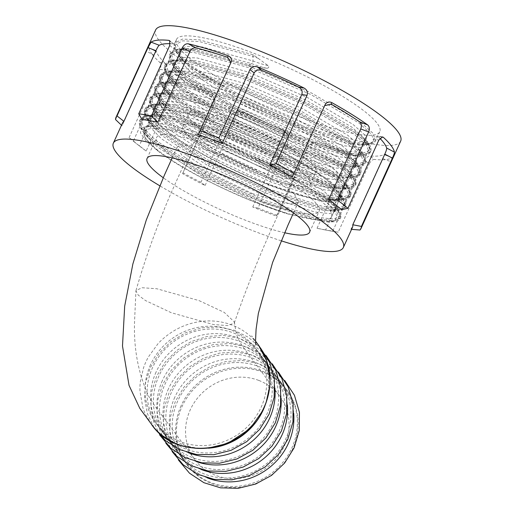 <?xml version="1.0" encoding="UTF-8"?>
<svg xmlns="http://www.w3.org/2000/svg" width="514" height="514" viewBox="0 0 514 514"><rect width="100%" height="100%" fill="white"/><g stroke="black" fill="none" stroke-linecap="round" stroke-linejoin="round"><path stroke-width="0.39" stroke-dasharray="2.57 1.93" d="M156.879 120.989A100.969 18.478 24.4 0 1 154.579 113.536A100.969 18.478 24.4 0 1 239.351 131.963A100.969 18.478 24.4 0 1 336.182 189.499A100.969 18.478 24.4 0 1 338.482 196.958A100.969 18.478 24.4 0 1 253.717 178.531A100.969 18.478 24.4 0 1 156.879 120.989M162.508 108.589A100.969 18.478 24.4 0 1 160.207 101.136A100.969 18.478 24.4 0 1 244.972 119.556A100.969 18.478 24.4 0 1 341.81 177.099A100.969 18.478 24.4 0 1 344.104 184.552A100.969 18.478 24.4 0 1 259.339 166.131A100.969 18.478 24.4 0 1 162.508 108.589M314.369 166.613A70.065 12.824 24.4 0 1 315.962 171.785A70.065 12.824 24.4 0 1 257.141 158.999A70.065 12.824 24.4 0 1 189.949 119.075A70.065 12.824 24.4 0 1 188.349 113.902A70.065 12.824 24.4 0 1 247.17 126.682A70.065 12.824 24.4 0 1 314.369 166.613M308.741 179.02A70.065 12.824 24.4 0 1 310.34 184.192A70.065 12.824 24.4 0 1 251.519 171.406A70.065 12.824 24.4 0 1 184.32 131.475A70.065 12.824 24.4 0 1 182.727 126.303A70.065 12.824 24.4 0 1 241.548 139.088A70.065 12.824 24.4 0 1 308.741 179.02M317.119 204.604A89.243 16.332 24.4 0 1 319.149 211.196A89.243 16.332 24.4 0 1 244.227 194.909A89.243 16.332 24.4 0 1 158.633 144.048A89.243 16.332 24.4 0 1 156.603 137.456A89.243 16.332 24.4 0 1 231.525 153.744A89.243 16.332 24.4 0 1 317.119 204.604M284.653 232.758A89.243 16.332 24.4 0 1 163.253 177.735M400.644 141.177A134.533 24.621 24.4 0 1 287.699 116.627A134.533 24.621 24.4 0 1 158.672 39.957A134.533 24.621 24.4 0 1 155.607 30.024M152.176 54.266A134.533 24.621 24.4 0 1 148.829 47.699L156.577 51.747L148.829 47.699C148.63 47.153 147.865 48.342 146.529 51.252L154.129 55.223C155.479 52.306 156.295 51.149 156.577 51.747A126.277 23.111 24.4 0 0 159.513 57.067A126.277 23.111 24.4 0 0 165.379 63.511C166.568 64.867 166.581 67.128 165.424 70.309L160.06 69.326C161.21 66.171 161.158 63.897 159.912 62.509A134.533 24.621 24.4 0 1 152.176 54.266M115.541 119.563L146.529 51.252M381.658 137.007L377.886 136.313A126.277 23.111 24.4 0 1 379.923 138.324M377.886 136.313L377.141 135.927L373.517 139.05L378.876 140.033M341.482 209.667L373.517 139.05M292.28 176.932L324.315 106.314M198.475 134.533L230.895 62.65M142.076 119.537L174.105 48.92L174.105 44.153L170.192 41.396M170.32 43.69A126.277 23.111 24.4 0 1 173.359 43.863M122.441 123.135A126.277 23.111 -155.6 0 0 122.094 125.84L154.129 55.223M253.351 54.805A1.69 0.527 110.9 0 0 252.939 56.411L199.214 41.531L182.509 40.844L174.959 44.969L175.261 49.871L179.514 56.444C175.525 51.908 173.822 47.873 174.394 44.339L174.805 43.099L182.496 39.077L199.188 39.796L253.351 54.805L268.09 65.606C269.214 67.141 268.803 68.041 266.869 68.291L248.378 65.773L194.215 50.764L177.516 50.044L169.761 54.214L172.113 62.875L184.173 75.237L231.75 106.212L294.124 135.735L347.291 152.947L363.488 154.753L370.742 151.694L367.889 144.138L355.328 132.875L306.755 104.104L243.379 76.785L189.216 61.776L172.524 61.057L164.833 65.079L167.121 73.887L179.174 86.249L226.751 117.231L289.131 146.747L342.292 163.96L358.496 165.771L365.743 162.707L362.89 155.151L350.336 143.894L301.763 115.117L238.38 87.798L184.224 72.789L167.525 72.069L159.77 76.245L162.122 84.9L174.182 97.268L221.752 128.243L284.133 157.766L337.293 174.978L353.497 176.784L360.744 173.726L357.892 166.17L345.337 154.907L296.764 126.136L233.388 98.817L179.225 83.808L162.527 83.088L154.772 87.258L157.13 95.919L169.183 108.281L216.76 139.255L279.134 168.778L332.301 185.991L348.498 187.796L355.752 184.738L352.9 177.182L340.339 165.919L291.766 137.148L228.389 109.829L174.227 94.82L157.535 94.101L149.844 98.123L152.131 106.931L164.184 119.293L211.762 150.274L274.142 179.791L327.302 197.003L343.506 198.815L350.702 195.879L347.901 188.195L335.346 176.938L286.773 148.16L223.391 120.841L169.234 105.833L152.536 105.113L144.781 109.289L147.132 117.944L159.192 130.312L206.763 161.287L269.143 190.81L322.304 208.016L338.508 209.828L345.704 206.891L342.902 199.214L330.348 187.951L281.775 159.179L218.399 131.86L164.236 116.851L147.544 116.132L139.782 120.302L142.14 128.963L154.194 141.324L201.771 172.299L264.145 201.822L317.311 219.035L333.509 220.84L340.711 217.904L337.91 210.226C328.966 198.854 296.327 178.679 258.24 161.287A111.647 20.431 24.4 0 1 326.159 201.559L325.285 201.289L333.856 209.802L337.1 216.266L334.922 220.397L327.315 221.919L287.924 213.985C245.486 201.173 186.017 172.389 158.344 151.347L146.034 140.9L140.425 132.856L141.832 127.755L150.03 125.885L183.813 132.04C206.737 138.786 231.544 148.54 258.24 161.287M176.443 39.475A111.647 20.431 24.4 0 1 270.178 59.849A111.647 20.431 24.4 0 1 377.257 123.482A111.647 20.431 24.4 0 1 379.801 131.725A111.647 20.431 24.4 0 1 286.067 111.352A111.647 20.431 24.4 0 1 178.988 47.718A111.647 20.431 24.4 0 1 176.443 39.475L174.741 43.247L177.092 51.908L189.146 64.269L236.723 95.244L299.103 124.767L352.263 141.98L368.467 143.785L375.715 140.727L372.862 133.171L360.308 121.908L311.735 93.137L248.352 65.818L194.196 50.809L177.497 50.089L169.806 54.111L172.094 62.92L184.153 75.282L231.724 106.257L294.104 135.78L347.265 152.992L363.469 154.804L370.665 151.868L367.863 144.183L355.309 132.927L306.736 104.149L243.36 76.83L189.197 61.821L172.498 61.102L164.808 65.13L167.101 73.932L179.155 86.301L226.732 117.276L289.106 146.798L342.273 164.005L358.47 165.816L365.724 162.758L362.871 155.202L350.31 143.939L301.737 115.162L238.361 87.849L184.198 72.84L167.506 72.114L159.815 76.143L162.103 84.951L174.156 97.313L221.733 128.288L284.113 157.811L337.274 175.023L353.478 176.829L360.674 173.893L357.873 166.215L345.318 154.952L296.745 126.181L233.369 98.861L179.206 83.853L162.508 83.133L154.753 87.309L157.104 95.964L169.164 108.325L216.735 139.3L279.115 168.823L332.275 186.036L348.479 187.848L355.727 184.783L352.874 177.227L340.319 165.971L291.746 137.193L228.37 109.874L174.207 94.865L157.515 94.146L149.754 98.322L152.112 106.976L164.165 119.344L211.742 150.319L274.116 179.842L327.283 197.048L343.481 198.86L350.676 195.924L347.882 188.246L335.321 176.983L286.748 148.205L223.372 120.893L169.209 105.884L152.517 105.158L144.762 109.334L147.113 117.995L159.167 130.357L206.744 161.332L269.124 190.855L322.284 208.067L338.488 209.873L345.684 206.936L342.883 199.259L330.329 187.995L281.756 159.224L218.379 131.905L164.217 116.896L147.518 116.177L139.827 120.199L142.115 129.008L154.174 141.369L201.745 172.344L264.125 201.867L317.286 219.08L333.49 220.892L340.686 217.955L337.891 210.271C335.443 207.309 331.748 203.929 326.808 200.132L326.159 201.559M258.394 58.345A27.557 5.044 24.4 0 1 252.939 56.411L252.978 60.954A1.69 0.527 -69.1 0 1 252.567 62.56A1.69 0.527 -69.1 0 1 251.757 63.64L249.181 64.693L195.461 49.813L182.971 48.817L175.011 50.031L171.207 53.25L173.539 61.841L185.496 74.106L232.675 104.837L294.535 134.128L347.258 151.206L363.469 152.999L370.517 149.972L367.369 142.108L355.232 131.321L307.051 102.794L244.189 75.706L190.463 60.825L177.972 59.83L170.012 61.044L166.208 64.263L168.541 72.853L180.498 85.118L227.676 115.856L289.543 145.141L342.266 162.218L358.476 164.011L365.518 160.991L362.376 153.121L350.233 142.333L302.052 113.806L239.19 86.718L185.47 71.844L172.98 70.848L165.02 72.063L161.216 75.282L163.542 83.866L175.499 96.137L222.684 126.868L284.544 156.153L337.268 173.237L353.478 175.023L360.526 172.004L357.378 164.139L345.235 153.352L297.053 124.818L234.191 97.737L180.472 82.857L167.982 81.861L160.021 83.075L156.217 86.294L158.55 94.884L170.507 107.15L217.685 137.88L279.545 167.172L332.269 184.25L348.479 186.042L355.527 183.016L352.379 175.152L340.242 164.364L292.061 135.837L229.199 108.75L175.473 93.869L162.989 92.873L155.022 94.088L151.219 97.307L153.551 105.897L165.508 118.162L212.687 148.899L274.553 178.185L327.277 195.262L343.487 197.055L350.529 194.035L347.387 186.164L335.244 175.377L287.063 146.85L224.2 119.762L170.481 104.888L157.991 103.892L150.03 105.107L146.227 108.325L148.552 116.909L160.509 129.181L207.695 159.912L269.554 189.197L322.278 206.281L338.488 208.067L345.536 205.047L342.388 197.183C345.061 200.184 346.295 202.972 346.089 205.549L344.926 208.112C343.121 209.963 340.21 210.868 336.195 210.843L344.296 207.778L341.463 200.293L329.005 189.126L280.824 160.599L217.962 133.512L164.242 118.638L147.531 117.944L139.988 122.069L140.29 126.971L144.537 133.55L154.277 142.931L201.456 173.661L263.316 202.946L316.039 220.031L331.196 221.855L339.298 218.797L336.805 211.729L325.471 201.25L326.808 200.132M266.869 68.291A33.609 6.149 24.4 0 1 251.757 63.64L200.942 49.64L189.216 48.714L181.622 49.871L177.992 52.948L180.176 61.095L191.465 72.725L236.042 101.836L294.496 129.586L344.316 145.79L359.62 147.512L366.27 144.685L363.334 137.341L351.794 127.112L306.216 100.198L246.765 74.659L195.95 60.652L184.224 59.727L176.623 60.89L172.993 63.961L175.184 72.108L186.473 83.737L231.049 112.849L289.504 140.598L339.317 156.802L354.628 158.53L361.271 155.697L358.335 148.353L346.796 138.125L301.223 111.217L241.766 85.671L190.951 71.664L179.225 70.746L171.631 71.902L167.994 74.973L170.185 83.127L181.474 94.749L226.051 123.868L284.505 151.611L334.318 167.821L349.629 169.543L356.279 166.716L353.343 159.372L341.797 149.137L296.225 122.229L236.768 96.683L185.959 82.683L174.233 81.758L166.632 82.915L163.002 85.992L165.187 94.139L176.482 105.768L221.052 134.88L279.507 162.63L329.326 178.833L344.631 180.555L351.28 177.728L348.344 170.385L336.805 160.156L291.226 133.242L231.775 107.702L180.96 93.696L169.234 92.771L161.634 93.933L158.004 97.005L160.195 105.152L171.483 116.781L216.06 145.892L274.515 173.642L324.328 189.846L339.638 191.574L346.282 188.741L343.346 181.397L347.387 186.164C350.053 189.171 351.287 191.96 351.088 194.53L349.918 197.1C348.119 198.95 345.209 199.856 341.187 199.824L349.289 196.766L346.462 189.28L334.004 178.114L285.823 149.58L222.96 122.499L169.241 107.619L152.529 106.931L144.987 111.056L145.289 115.958L149.535 122.531L159.269 131.912L206.455 162.642L268.314 191.934L321.038 209.012L336.195 210.843L329.943 210.946L337.512 208.086L334.82 201.038L323.03 190.508L277.457 163.6L218 138.054L167.191 124.054L151.379 123.431L144.235 127.363L148.578 138.317L157.714 147.139L202.291 176.251L260.739 204L287.924 213.985M268.09 65.606A33.609 6.149 24.4 0 1 252.978 60.954L202.163 46.947L186.357 46.331L179.206 50.256L183.549 61.211L179.514 56.444L189.248 65.824L236.434 96.555L298.293 125.846L351.017 142.924L366.174 144.755L374.269 141.691L371.442 134.205L358.984 123.039L310.803 94.512L247.941 67.424L194.221 52.55L177.51 51.856L169.967 55.981L170.269 60.883L174.516 67.462L184.256 76.843L231.435 107.574L293.295 136.859L346.018 153.943L361.175 155.768L369.277 152.709L366.443 145.218L353.992 134.051L305.811 105.524L242.949 78.436L189.223 63.563L172.518 62.875L164.968 67L165.27 71.896L169.524 78.475L179.257 87.855L226.436 118.586L288.303 147.878L341.026 164.955L356.176 166.78L364.278 163.722L361.451 156.237L348.993 145.07L300.812 116.537L237.95 89.455L184.23 74.575L167.519 73.887L159.97 78.012L160.272 82.915L164.525 89.487L174.259 98.868L221.444 129.599L283.304 158.89L336.027 175.968L351.184 177.799L359.286 174.734L356.453 167.249L343.994 156.083L295.813 127.556L232.951 100.468L179.232 85.594L162.52 84.9L154.977 89.025L155.279 93.927L159.526 100.506L169.267 109.887L216.445 140.618L278.305 169.903L331.029 186.987L346.185 188.811C350.201 188.844 353.112 187.931 354.917 186.087L355.694 184.86M379.801 131.725L374.905 142.025C373.1 143.875 370.189 144.781 366.174 144.755L359.922 144.858C367.182 145.128 368.32 142.622 363.334 137.341L367.369 142.108C370.041 145.109 371.275 147.897 371.069 150.473L369.907 153.043C368.101 154.887 365.191 155.8 361.175 155.768L354.93 155.87C362.19 156.147 363.327 153.641 358.335 148.353L362.376 153.121C365.043 156.127 366.276 158.916 366.077 161.486L364.908 164.056C363.109 165.906 360.198 166.812 356.176 166.78L349.931 166.883L357.493 164.024L354.808 156.976L343.018 146.451L297.445 119.544L237.988 93.998L187.173 79.991L171.368 79.374L164.217 83.3L168.56 94.255L164.525 89.487C160.535 84.951 158.832 80.916 159.404 77.383L160.496 74.967C162.777 72.211 166.941 70.836 172.98 70.848L179.225 70.746C167.975 70.662 166.086 74.832 173.559 83.242L169.524 78.475C165.534 73.932 163.825 69.898 164.403 66.37L165.495 63.954C167.776 61.198 171.933 59.823 177.972 59.83L184.224 59.727C172.974 59.65 171.085 63.813 178.557 72.23L174.516 67.462C170.532 62.92 168.823 58.885 169.395 55.351L170.494 52.942C172.768 50.179 176.932 48.804 182.971 48.817L189.216 48.714C177.972 48.637 176.084 52.801 183.549 61.211L192.686 70.032L237.262 99.151L295.717 126.894L345.53 143.104L359.922 144.858L367.491 141.999L364.799 134.951L353.009 124.42L307.436 97.512L247.979 71.966L197.17 57.966L181.358 57.343L174.214 61.275L178.557 72.23L187.694 81.051L232.264 110.163L290.718 137.913L340.538 154.116L354.93 155.87L362.492 153.011L359.8 145.963L348.017 135.439L302.438 108.531L242.987 82.985L192.172 68.979L176.36 68.356L169.215 72.288L173.559 83.242L182.695 92.064L227.272 121.175L285.726 148.925L335.539 165.129L349.931 166.883C357.191 167.159 358.329 164.653 353.343 159.372L357.378 164.139C360.051 167.14 361.284 169.928 361.079 172.505L359.916 175.068C358.11 176.919 355.2 177.825 351.184 177.799L344.933 177.902L352.501 175.043L349.809 167.994L338.019 157.464L292.447 130.556L232.99 105.01L182.181 91.01L166.369 90.387L159.224 94.319L163.568 105.274L172.704 114.095L217.274 143.207L275.729 170.956L325.548 187.16L339.94 188.914L347.503 186.055L344.817 179.007L333.027 168.483L287.448 141.575L227.998 116.029L177.182 102.023L161.37 101.399L154.226 105.331L158.569 116.286L167.705 125.108L212.282 154.219L270.737 181.969L320.55 198.173L334.942 199.927L342.51 197.068L339.818 190.019L328.028 179.495L282.456 152.587L222.999 127.042L172.184 113.035L156.378 112.418L149.227 116.344L153.57 127.299L162.707 136.12L207.283 165.238L265.738 192.981L315.551 209.192L329.943 210.946C337.21 211.215 338.341 208.71 333.355 203.428L321.815 193.2L276.236 166.285L216.786 140.74L165.971 126.74L154.245 125.814L146.644 126.977L143.014 130.048L145.205 138.195L158.344 151.347M355.694 184.867L356.08 183.517C356.286 180.941 355.052 178.152 352.379 175.152L348.344 170.385C353.33 175.666 352.199 178.172 344.933 177.902L330.541 176.148L280.728 159.938L222.273 132.194L177.696 103.076L168.56 94.255C161.094 85.844 162.983 81.681 174.233 81.758L167.982 81.861C161.942 81.848 157.785 83.223 155.504 85.986L154.406 88.395C153.834 91.929 155.543 95.964 159.526 100.506L163.568 105.274C156.095 96.857 157.984 92.693 169.234 92.771L162.989 92.873C156.943 92.867 152.786 94.242 150.506 96.998L149.413 99.414C148.835 102.941 150.544 106.976 154.534 111.519L158.569 116.286C151.097 107.876 152.986 103.706 164.236 103.789L157.991 103.892C151.951 103.879 147.788 105.254 145.513 108.011L144.415 110.426C143.843 113.96 145.546 117.995 149.535 122.531L153.57 127.299C146.105 118.888 147.993 114.725 159.244 114.802L170.969 115.727L221.778 129.727L281.235 155.273L326.808 182.181L338.353 192.416C343.339 197.697 342.202 200.203 334.942 199.927L341.187 199.824L326.037 197.999L273.313 180.922L211.447 151.63L164.268 120.899L154.534 111.519L150.281 104.94L149.979 100.044L157.528 95.919L174.233 96.606L227.959 111.48L290.821 138.568L339.002 167.095L351.454 178.262L354.287 185.753L346.185 188.811L339.94 188.914C347.201 189.191 348.338 186.685 343.346 181.397L331.806 171.168L286.234 144.261L226.777 118.715L175.961 104.708L164.236 103.789L156.642 104.946L153.005 108.017L155.196 116.17L166.485 127.793L211.061 156.905L269.516 184.654L319.329 200.865L334.64 202.587L341.29 199.76L338.353 192.416L342.388 197.183L330.245 186.396L282.064 157.862L219.202 130.781L165.482 115.901L152.992 114.905C146.953 114.892 142.796 116.267 140.515 119.03L139.416 121.439C138.844 124.973 140.553 129.008 144.537 133.55L148.578 138.317C141.106 129.901 142.995 125.737 154.245 125.814L150.03 125.885M281.222 240.815A126.277 23.111 24.4 0 1 159.77 185.785M133.389 140.926A126.277 23.111 -155.6 0 0 139.474 146.002L134.109 141.78A134.533 24.621 -155.6 0 1 129.072 137.636L133.389 140.926L165.424 70.309M139.474 146.002A126.277 23.111 -155.6 0 0 146.175 151.032L178.204 80.415L183.035 77.653L183.749 78.032L174.985 74.601L170.288 77.415L178.204 80.415M182.926 172.832L182.592 173.661A126.277 23.111 -155.6 0 0 205.112 185.496L200.942 182.297A134.533 24.621 -155.6 0 1 182.926 172.832L213.914 104.522C214.897 101.335 214.062 98.887 211.408 97.172L212.134 95.668A126.277 23.111 24.4 0 1 183.749 78.032M212.134 95.668C214.768 97.371 215.597 99.832 214.621 103.051L213.914 104.522M182.592 173.661L214.621 103.051M205.112 185.496L237.14 114.879L242.756 112.11L244.484 112.669L237.474 111.204L231.93 113.986L237.14 114.879M257.996 208.086L252.74 207.026A126.277 23.111 -155.6 0 0 276.397 216.066L276.917 215.321A134.533 24.621 -155.6 0 1 257.996 208.086L288.984 139.776L287.41 133.762L281.608 129.444A126.277 23.111 24.4 0 1 244.484 112.669M281.608 129.444L283.137 130.35L284.775 136.409L288.984 139.776M252.74 207.026L284.775 136.409M276.397 216.066L308.426 145.449C310.199 142.596 312.583 141.588 315.596 142.436L315.063 144.023C312.043 143.168 309.659 144.164 307.905 147.01L308.426 145.449M325.613 229.938L317.042 228.267A126.277 23.111 -155.6 0 0 324.006 229.713L330.708 230.966A134.533 24.621 -155.6 0 1 325.613 229.938L356.6 161.627L355.662 156.262L347.278 151.945A126.277 23.111 24.4 0 1 315.596 142.436M347.278 151.945L348.017 152.221L349.077 157.65L356.6 161.627M317.042 228.267L349.077 157.65M324.006 229.713A126.277 23.111 -155.6 0 0 332.796 231.056L364.831 160.445C366.45 157.477 368.146 155.98 369.907 155.954L374.372 159.443C372.541 159.436 370.819 160.908 369.206 163.863L364.831 160.445M359.954 230.034L390.942 161.724C392.253 158.807 392.67 157.464 392.176 157.695L384.048 154.566A126.277 23.111 24.4 0 1 369.907 155.954M351.582 229.334L350.94 229.276L382.975 158.659C384.286 155.723 384.645 154.361 384.048 154.566L392.176 157.695A134.533 24.621 24.4 0 1 374.372 159.443M350.94 229.276A126.277 23.111 -155.6 0 0 352.431 227.464M211.408 97.172A134.533 24.621 24.4 0 1 175.672 74.967M285.906 132.882A134.533 24.621 24.4 0 1 239.164 111.756M354.956 155.999A134.533 24.621 24.4 0 1 315.063 144.023M330.708 230.966A134.533 24.621 -155.6 0 0 338.218 232.174L369.206 163.863M276.917 215.321L307.905 147.01M200.942 182.297L231.93 113.986M134.109 141.78A134.533 24.621 -155.6 0 0 139.3 145.725L170.288 77.415M129.072 137.636L160.06 69.326M332.796 231.056L338.218 232.174M146.175 151.032L139.3 145.725M122.094 125.84L121.477 125.249M254.636 66.621A27.557 5.044 24.4 0 1 249.181 64.693A1.69 0.527 110.9 0 0 248.378 65.773M155.228 120.36A102.832 18.819 -155.6 0 0 253.845 178.962A102.832 18.819 -155.6 0 0 340.178 197.729A102.832 18.819 -155.6 0 0 337.839 190.135A102.832 18.819 -155.6 0 0 239.216 131.533A102.832 18.819 -155.6 0 0 152.883 112.765A102.832 18.819 -155.6 0 0 155.228 120.36M146.574 139.442A102.832 18.819 -155.6 0 0 245.191 198.044A102.832 18.819 -155.6 0 0 331.524 216.805A102.832 18.819 -155.6 0 0 329.178 209.217A102.832 18.819 -155.6 0 0 230.561 150.608A102.832 18.819 -155.6 0 0 144.228 131.847A102.832 18.819 -155.6 0 0 146.574 139.442M199.079 300.613L224.239 312.403L234.403 321.989L234.3 322.965L228.004 325.613L213.291 324.527L171.271 312.711L145.507 300.561L138.26 295.126L135.934 290.898L136.017 290.461L142.166 287.731L156.86 288.765L199.079 300.613M235.02 139.866A53.283 9.753 24.4 0 1 295.049 177.259A53.283 9.753 24.4 0 1 258.041 170.629A53.283 9.753 24.4 0 1 198.012 133.235A53.283 9.753 24.4 0 1 235.02 139.866M258.825 380.437A53.013 49.447 143.2 0 1 279.622 395.979A53.013 49.447 143.2 0 1 277.11 457.659A53.013 49.447 143.2 0 1 215.764 475.366A53.013 49.447 143.2 0 1 194.78 459.574A53.013 49.447 143.2 0 1 197.582 398.016A53.013 49.447 143.2 0 1 258.825 380.437M150.518 364.767A62.342 58.146 -36.8 0 0 155.96 423.273A62.342 58.146 -36.8 0 0 211.35 444.867A62.342 58.146 -36.8 0 0 261.215 407.062A62.342 58.146 -36.8 0 0 255.773 348.556A62.342 58.146 -36.8 0 0 200.383 326.962A62.342 58.146 -36.8 0 0 150.518 364.767M151.598 424.551L145.539 414.445A66.602 62.123 143.2 0 1 142.853 407.641L139.956 391.09A66.602 62.123 143.2 0 1 140.386 381.304L143.502 367.876A66.602 62.123 143.2 0 1 145.809 362.087A66.602 62.123 143.2 0 1 148.514 356.761L157.817 343.93A66.602 62.123 143.2 0 1 162.649 339.124C174.998 328.208 189.223 322.175 205.33 321.038A66.602 62.123 143.2 0 1 210.046 320.922C216.889 321.006 223.519 322.137 229.938 324.315A66.602 62.123 143.2 0 1 231.994 325.054A66.602 62.123 143.2 0 1 234.018 325.87C240.166 328.485 245.711 332.005 250.652 336.439A66.602 62.123 143.2 0 1 253.89 339.593L258.189 344.682M208.466 448.195A62.342 58.146 143.2 0 1 158.036 426.042A62.342 58.146 143.2 0 1 152.587 367.536A62.342 58.146 143.2 0 1 202.452 329.731A62.342 58.146 143.2 0 1 257.848 351.325A62.342 58.146 143.2 0 1 264.89 405.964M156.044 372.149A62.342 58.146 -36.8 0 0 161.486 430.655A62.342 58.146 -36.8 0 0 216.876 452.249A62.342 58.146 -36.8 0 0 266.74 414.445A62.342 58.146 -36.8 0 0 261.298 355.939A62.342 58.146 -36.8 0 0 205.908 334.344A62.342 58.146 -36.8 0 0 156.044 372.149M188.516 452.783A62.342 58.146 143.2 0 1 164.364 434.497A62.342 58.146 143.2 0 1 158.922 375.991A62.342 58.146 143.2 0 1 208.787 338.193A62.342 58.146 143.2 0 1 264.177 359.787A62.342 58.146 143.2 0 1 274.919 388.109M162.373 380.604A62.342 58.146 -36.8 0 0 167.821 439.11A62.342 58.146 -36.8 0 0 223.211 460.705A62.342 58.146 -36.8 0 0 273.075 422.906A62.342 58.146 -36.8 0 0 267.633 364.4A62.342 58.146 -36.8 0 0 212.237 342.806A62.342 58.146 -36.8 0 0 162.373 380.604M196.984 461.803A62.342 58.146 143.2 0 1 170.468 442.65A62.342 58.146 143.2 0 1 165.02 384.144A62.342 58.146 143.2 0 1 214.884 346.34A62.342 58.146 143.2 0 1 270.28 367.934A62.342 58.146 143.2 0 1 281.184 398.774M168.476 388.757A62.342 58.146 -36.8 0 0 173.918 447.264A62.342 58.146 -36.8 0 0 229.315 468.858A62.342 58.146 -36.8 0 0 279.179 431.06A62.342 58.146 -36.8 0 0 273.731 372.554A62.342 58.146 -36.8 0 0 218.341 350.959A62.342 58.146 -36.8 0 0 168.476 388.757M200.948 469.398A62.342 58.146 143.2 0 1 176.797 451.106A62.342 58.146 143.2 0 1 171.355 392.6A62.342 58.146 143.2 0 1 221.219 354.801A62.342 58.146 143.2 0 1 276.609 376.396A62.342 58.146 143.2 0 1 287.352 404.724M174.805 397.219A62.342 58.146 -36.8 0 0 180.253 455.719A62.342 58.146 -36.8 0 0 235.643 477.32A62.342 58.146 -36.8 0 0 285.508 439.515A62.342 58.146 -36.8 0 0 280.066 381.009A62.342 58.146 -36.8 0 0 224.669 359.414A62.342 58.146 -36.8 0 0 174.805 397.219M207.277 477.853A62.342 58.146 143.2 0 1 183.132 459.567A62.342 58.146 143.2 0 1 177.683 401.061A62.342 58.146 143.2 0 1 227.548 363.263A62.342 58.146 143.2 0 1 282.944 384.857A62.342 58.146 143.2 0 1 293.68 413.179M181.14 405.674A62.342 58.146 -36.8 0 0 186.582 464.181A62.342 58.146 -36.8 0 0 241.972 485.775A62.342 58.146 -36.8 0 0 291.843 447.977A62.342 58.146 -36.8 0 0 286.394 389.471A62.342 58.146 -36.8 0 0 231.004 367.876A62.342 58.146 -36.8 0 0 181.14 405.674M292.646 449.05A62.342 58.146 143.2 0 1 242.781 486.854A62.342 58.146 143.2 0 1 187.392 465.26A62.342 58.146 143.2 0 1 181.943 406.754A62.342 58.146 143.2 0 1 231.808 368.949A62.342 58.146 143.2 0 1 287.204 390.544A62.342 58.146 143.2 0 1 292.646 449.05M252.265 193.553L284.12 203.126L294.034 203.91L298.525 201.841L294.169 193.765L277.464 181.436L223.487 155.1L191.632 145.526L181.718 144.736L177.227 146.811L181.596 154.894L198.32 167.236L252.265 193.553M159.912 62.509L165.379 63.511M231.03 62.355L230.51 63.916M382.975 158.659L390.942 161.724M169.729 45.502L174.105 48.92M327.315 221.919L331.196 221.855C335.218 221.887 338.128 220.975 339.927 219.131L341.09 216.561C341.296 213.985 340.062 211.196 337.39 208.196L333.355 203.428L336.291 210.772L329.647 213.599L314.337 211.877L264.517 195.673L206.063 167.924L161.492 138.812L150.204 127.183L148.013 119.036L151.643 115.958L159.244 114.802L152.992 114.905L145.032 116.119L141.228 119.338L143.56 127.928L155.517 140.193L202.696 170.924L264.556 200.216L317.279 217.293L333.49 219.086L340.538 216.06L337.39 208.196L325.253 197.408L277.072 168.881L214.209 141.793L183.813 132.04M154.579 113.536L160.207 101.136M310.34 184.192L315.962 171.785M182.727 126.303L188.349 113.902M338.482 196.958L344.104 184.552M309.627 232.187L319.149 211.196M147.081 158.447L156.603 137.456M174.105 44.153L169.671 40.683M183.035 77.653L174.985 74.601M242.756 112.11L237.474 111.204M287.41 133.762L283.137 130.35M355.662 156.262L348.017 152.221M382.577 136.923L377.141 135.927M230.702 63.415L231.223 61.853M340.178 197.729L331.524 216.805M234.3 322.965C245.197 291.586 257.308 260.951 270.634 231.069L295.049 177.266M279.622 395.979L241.843 345.318C237.686 337.826 236.826 338.681 234.403 321.989M155.96 423.273L158.036 426.042M154.084 427.661L147.441 413.751L144.53 398.498L145.513 382.834L150.313 367.683L159.032 353.407L170.982 341.559L185.413 332.866L201.404 327.893L217.949 326.975L233.998 330.181L248.506 337.338L260.514 347.997M161.486 430.655L164.364 434.497M159.7 434.985L153.468 421.249L150.82 406.278L151.913 390.955L156.642 376.145L165.251 362.004L177.034 350.233L191.266 341.547L207.052 336.484L223.429 335.379L239.363 338.321L253.858 345.151L265.963 355.45M167.821 439.11L170.468 442.65M165.906 443.306L159.61 429.537L156.931 414.528L158.004 399.153L162.745 384.292L171.368 370.138L183.177 358.354L197.434 349.661L213.252 344.618L229.649 343.538L245.608 346.52L260.103 353.394L272.189 363.745M173.918 447.264L176.797 451.106M172.132 451.6L165.9 437.857L163.259 422.894L164.345 407.563L169.074 392.754L177.683 378.619L189.473 366.842L203.698 358.155L219.484 353.092L235.862 351.987L251.796 354.93L266.291 361.76L278.395 372.059M180.253 455.719L183.132 459.567M178.467 460.056L172.229 446.319L169.588 431.349L170.674 416.025L175.409 401.209L184.018 387.074L195.802 375.304L210.027 366.611L225.819 361.554L242.19 360.449L258.131 363.392L272.619 370.221L284.724 380.521M186.582 464.181L187.392 465.26M298.525 201.841L293.494 212.924M255.882 345.029C256.338 345.517 253.704 338.508 251.635 335.822L255.58 341.206M172.196 157.907L177.227 146.811M286.394 389.471L287.204 390.544M280.066 381.009L282.944 384.857M273.731 372.554L276.609 376.396M267.633 364.4L270.28 367.934M261.298 355.939L264.177 359.787M255.773 348.556L257.848 351.325M194.787 459.574L154.508 405.437L148.861 396.577C138.054 373.17 133.319 347.406 134.655 319.29L135.934 290.898M136.017 290.461C145.398 257.977 157.066 225.543 171.001 193.155L198.012 133.235M152.883 112.765L144.228 131.847"/><path stroke-width="0.77" d="M163.253 177.735A89.243 16.332 24.4 0 1 149.111 165.039A89.243 16.332 24.4 0 1 147.081 158.447A89.243 16.332 24.4 0 1 222.003 174.734A89.243 16.332 24.4 0 1 307.597 225.595A89.243 16.332 24.4 0 1 309.627 232.187A89.243 16.332 24.4 0 1 284.653 232.758M347.894 208.343L341.482 209.667A126.277 23.111 -155.6 0 0 328.697 199.56L337.666 200.261A134.533 24.621 -155.6 0 1 347.894 208.343L378.876 140.033L382.577 136.923L383.354 137.315A134.533 24.621 24.4 0 1 391.083 145.552A134.533 24.621 24.4 0 1 394.437 152.118C394.463 153.037 393.788 155.035 392.407 158.106L384.806 154.142C386.181 151.045 386.811 149.028 386.689 148.071L394.437 152.118M148 47.635L151.09 42.129L159.218 45.258C158.466 45.81 157.38 47.622 155.967 50.7L148 47.635L117.012 115.946A134.533 24.621 -155.6 0 0 115.965 117.417L155.607 30.024A134.533 24.621 24.4 0 1 268.552 54.574A134.533 24.621 24.4 0 1 397.579 131.243A134.533 24.621 24.4 0 1 400.644 141.177L361.001 228.569A134.533 24.621 -155.6 0 0 361.419 226.417L392.407 158.106M115.965 117.417A134.533 24.621 -155.6 0 0 115.541 119.563L121.477 125.249M151.09 42.129A134.533 24.621 24.4 0 1 168.894 40.381L169.671 40.683L169.729 45.502L138.748 113.812A134.533 24.621 -155.6 0 1 151.347 116.042L182.335 47.738C183.961 44.795 185.952 43.491 188.31 43.819A134.533 24.621 24.4 0 1 228.203 55.795C231.049 57.028 231.994 59.213 231.03 62.355L231.223 61.853M249.952 69.583C251.706 66.749 254.173 65.863 257.36 66.936L261.658 70.373C258.446 69.249 255.946 70.11 254.167 72.956L249.952 69.583L218.964 137.893A134.533 24.621 -155.6 0 0 200.042 130.665L231.03 62.355M257.36 66.936A134.533 24.621 24.4 0 1 304.102 88.061C307.019 89.744 307.989 92.179 307.012 95.373L301.795 94.48C302.759 91.274 301.75 88.832 298.782 87.155L304.102 88.061M325.079 104.727L294.04 173.147A134.533 24.621 -155.6 0 0 276.024 163.683L307.012 95.373M325.028 104.837C326.756 102.048 329.031 101.316 331.858 102.646A134.533 24.621 24.4 0 1 367.594 124.857C369.438 126.418 369.784 128.783 368.654 131.95L360.732 128.943C361.856 125.763 361.451 123.373 359.517 121.792L367.594 124.857M337.666 200.261L368.654 131.95M159.77 185.785A126.277 23.111 24.4 0 1 116.235 152.472A126.277 23.111 24.4 0 1 113.356 143.149A126.277 23.111 24.4 0 1 219.369 166.195A126.277 23.111 24.4 0 1 340.474 238.155A126.277 23.111 24.4 0 1 343.352 247.478A126.277 23.111 24.4 0 1 281.222 240.815M379.923 138.324A126.277 23.111 24.4 0 1 383.752 142.751A126.277 23.111 24.4 0 1 386.689 148.071M328.697 199.56L360.732 128.943M331.858 102.646L331.132 104.156A126.277 23.111 24.4 0 1 359.517 121.792M331.132 104.156L324.655 105.685M294.04 173.147L292.28 176.932A126.277 23.111 -155.6 0 0 269.76 165.097L301.795 94.48M261.658 70.373A126.277 23.111 24.4 0 1 298.782 87.155M218.964 137.893L222.132 143.567L254.167 72.956M222.132 143.567A126.277 23.111 -155.6 0 0 198.475 134.533L200.042 130.665M230.895 62.65L227.67 57.388L228.203 55.795M188.31 43.819L195.988 47.879A126.277 23.111 24.4 0 1 227.67 57.388M195.988 47.879C193.56 47.487 191.516 48.759 189.859 51.708L182.335 47.738M151.347 116.042L157.83 122.326L189.859 51.708M157.83 122.326A126.277 23.111 -155.6 0 0 142.076 119.537L138.748 113.812M159.218 45.258A126.277 23.111 24.4 0 1 170.32 43.69M117.012 115.946L123.932 121.317L155.967 50.7M123.932 121.317A126.277 23.111 -155.6 0 0 122.441 123.135L113.356 143.149M343.352 247.478L352.431 227.464A126.277 23.111 -155.6 0 0 352.777 224.753L384.806 154.142M351.582 229.334L359.954 230.034A134.533 24.621 -155.6 0 0 361.001 228.569M269.76 165.097L276.024 163.683M352.777 224.753L361.419 226.417M255.58 341.206L258.259 344.778L266.927 361.393L269.972 380.135A66.602 62.123 143.2 0 1 269.664 386.669L266.297 401.768A66.602 62.123 143.2 0 1 264.08 407.281A66.602 62.123 143.2 0 1 261.234 412.864L253.049 424.352A66.602 62.123 143.2 0 1 245.782 431.522L230.94 441.301A66.602 62.123 143.2 0 1 223.789 444.347L209.121 447.906A66.602 62.123 143.2 0 1 195.044 448.214L183.871 446.255A66.602 62.123 143.2 0 1 177.895 444.314A66.602 62.123 143.2 0 1 172.184 441.789L162.797 435.891A66.602 62.123 143.2 0 1 153.121 426.504L139.814 408.367L129.033 385.378L122.493 345.999L124.69 306.119L132.869 263.978L146.304 219.986L164.416 175.113L172.196 157.907M264.89 405.964A62.342 58.146 143.2 0 1 263.29 409.831A62.342 58.146 143.2 0 1 208.466 448.195M274.919 388.109A62.342 58.146 143.2 0 1 269.619 418.293A62.342 58.146 143.2 0 1 188.516 452.783M281.184 398.774A62.342 58.146 143.2 0 1 275.722 426.44A62.342 58.146 143.2 0 1 196.984 461.803M287.352 404.724A62.342 58.146 143.2 0 1 282.058 434.902A62.342 58.146 143.2 0 1 200.948 469.398M293.68 413.179A62.342 58.146 143.2 0 1 288.386 443.364A62.342 58.146 143.2 0 1 207.277 477.853M170.192 41.396L168.894 40.381M383.354 137.315L381.658 137.007M258.266 344.772C271.643 364.034 273.615 384.973 264.177 407.596C246.155 452.609 177.715 463.153 151.63 424.596M260.514 347.997L269.766 362.678L274.425 379.499L274.161 397.149L269.021 414.297L259.654 429.376L246.694 441.674L231.062 450.322L213.869 454.691L196.342 454.46L179.746 449.602L165.296 440.447L154.084 427.661M265.963 355.45L275.684 370.221L280.67 387.286L280.541 405.27L275.35 422.752L265.873 437.973L252.74 450.341L236.903 458.97L219.51 463.23L201.829 462.786L185.156 457.633L170.744 448.137L159.7 434.985M272.189 363.745L281.845 378.503L286.78 395.536L286.639 413.468L281.454 430.905L271.996 446.101L258.883 458.462L243.077 467.097L225.71 471.37L208.054 470.952L191.388 465.851L176.977 456.4L165.906 443.306M278.395 372.059L288.116 386.83L293.102 403.895L292.974 421.878L287.782 439.367L278.312 454.582L265.173 466.95L249.335 475.585L231.942 479.838L214.261 479.395L197.588 474.242L183.177 464.746L172.132 451.6M284.724 380.521L294.445 395.292L299.431 412.356L299.309 430.34L294.117 447.822L284.64 463.037L271.508 475.411L255.67 484.04L238.278 488.3L220.596 487.857L203.923 482.704L189.512 473.208L178.467 460.056M293.494 212.924L288.039 225.023L272.606 262.448L258.343 313.489L256.088 329.281L255.561 340.493L255.876 345.016"/></g></svg>
